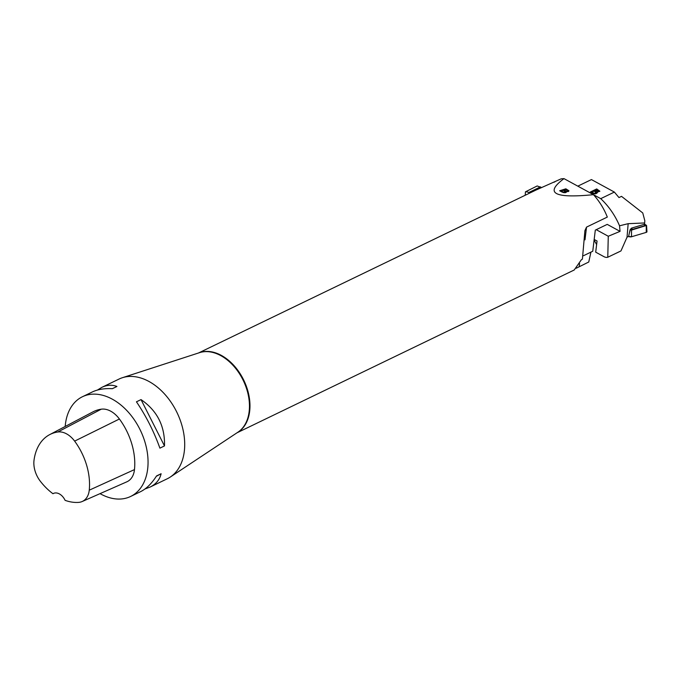<?xml version="1.0" encoding="UTF-8"?>
<svg xmlns="http://www.w3.org/2000/svg" width="681" height="681" viewBox="0 0 681 681"><rect width="100%" height="100%" fill="white"/><g stroke="black" fill="none" stroke-linecap="round" stroke-linejoin="round"><path stroke-width="1.02" d="M525.213 195.251L525.451 191.829L537.173 185.964L541.701 187.573M529.716 193.081L528.745 192.544A8.308 5.635 64.2 0 0 525.451 191.829M553.738 182.27A2.213 1.26 -174.3 0 1 554.879 181.878L553.738 182.27M628.563 236.579L627.048 237.031L628.163 223.674L644.643 222.959L644.541 224.245L631.474 228.135L630.104 229.786L628.563 236.579M644.643 222.959L644.83 220.755L642.753 212.949L621.506 196.349L618.978 197.567L614.373 192.076L600.736 198.656L593.483 194.706M594.104 240.061L596.616 244.564M600.736 198.656C608.814 206.3 615.088 215.349 619.54 225.803L620.05 231.37L608.269 236.247L607.775 257.239A8.308 5.635 64.2 0 1 603.919 256.643L595.696 252.166L597.05 241.014L594.181 239.448M608.269 236.247L596.224 229.684M619.54 225.803L628.163 223.674M577.82 186.151L591.44 179.58L614.373 192.076M597.135 192.995L596.965 192.17C596.922 193.906 595.424 194.264 592.487 193.234L590.291 192.033L596.701 188.943L599.833 191.182L596.965 192.17L597.22 192.757M583.506 255.715L592.751 251.246L595.305 230.127L607.222 224.381L620.05 231.37M607.775 257.239L620.212 251.289M627.116 237.014L620.978 250.914M594.768 190.654L598.744 191.123L596.709 189.718L594.768 190.654L596.956 192.221M594.011 191.02L591.746 192.561L593.73 193.608L596.198 192.578L594.011 191.02M591.806 192.085L593.789 193.14M596.079 192.817L593.73 193.608M596.701 188.943L590.231 192.51M599.748 191.421L596.65 189.412M598.608 191.37L597.663 192.238M644.549 224.126L645.111 224.977A1.813 0.809 -171.3 0 1 644.626 225.769L632.266 229.446A1.813 0.809 -171.3 0 1 630.708 229.463M630.104 229.786L631.534 230.084L646.558 225.437L646.95 231.702A2.213 0.987 8.7 0 1 646.243 232.383L631.5 236.767L631.534 230.084M644.558 224.066L646.558 225.437M646.252 230.91L646.243 232.383L631.5 236.767L628.597 236.443A2.213 0.987 8.7 0 0 631.5 236.767M590.921 252.132L588.759 262.006L576.237 268.22M574.228 269.974L581.446 259.631L582.4 259.172L584.902 230.672L586.528 227.113L607.316 217.077C604.073 208.803 599.45 201.338 593.457 194.672C554.138 198.554 544.323 193.208 563.996 178.626L593.457 194.672M198.477 353.005L535.709 190.186L561.229 178.814L563.996 178.626M52.948 493.716A53.714 36.425 64.2 0 1 40.4 481.331A21.869 14.829 64.2 0 1 34.05 460.024A53.714 36.425 64.2 0 1 49.713 434.614L92.939 411.886A55.382 37.557 64.2 0 1 101.265 409.187A23.537 15.961 64.2 0 1 119.405 419.002A55.382 37.557 64.2 0 1 134.48 469.592A23.537 15.961 64.2 0 1 126.862 481.807L82.171 501.522A21.869 14.829 64.2 0 1 78.758 502.374A53.714 36.425 64.2 0 1 65.104 500.348A11.075 7.508 64.2 0 0 53.433 493.444A11.075 7.508 64.2 0 0 52.948 493.716L53.969 493.223M49.713 434.614A53.714 36.425 64.2 0 1 57.783 432.001A21.869 14.829 64.2 0 1 74.629 441.118A53.714 36.425 64.2 0 1 89.254 490.184A21.869 14.829 64.2 0 1 82.171 501.522M65.189 426.476A55.382 37.557 64.2 0 1 65.419 424.195A55.382 37.557 64.2 0 1 82.461 396.725A55.382 37.557 64.2 0 1 140.354 430.264A55.382 37.557 64.2 0 1 130.616 496.466A55.382 37.557 64.2 0 1 100.047 493.64M82.461 396.725L92.369 391.941C97.758 389.37 104.423 388.289 112.348 388.689L116.928 386.476C112.076 384.595 107.053 384.884 101.869 387.353L119.107 379.028A55.382 37.557 64.2 0 1 122.333 377.734A55.382 37.557 64.2 0 1 177.009 412.567A55.382 37.557 64.2 0 1 170.284 477.049A55.382 37.557 64.2 0 1 167.271 478.769L150.033 487.094C156.034 484.14 159.729 479.679 161.116 473.729L156.536 475.942C151.693 483.561 146.355 488.805 140.524 491.682L130.616 496.466M144.976 488.975L150.033 487.094M164.487 445.927C165.057 426.17 157.234 410.728 141.027 399.602L136.447 401.816C146.117 416.091 153.932 431.533 159.899 448.132L164.487 445.927L141.027 399.602M101.869 387.353L97.417 390.06M161.116 473.729L156.307 476.3M566.183 192.391L566.2 191.506C566.294 192.927 564.838 193.081 561.825 191.957L559.629 190.757L565.851 188.816L568.958 190.757L568.192 191.565L566.2 191.506L566.464 192.051M560.999 191.506L561.127 190.944L563.715 192.187L565.451 191.787L563.264 190.28L561.127 190.944M565.451 191.787L565.17 192.697M563 192.485L563.11 191.999M563.996 190.05L566.49 191.208L567.92 190.833L565.877 189.454L563.877 190.603M568.703 191.352L567.92 190.774M565.698 189.514L565.851 188.816M567.92 190.833L567.724 191.642M566.115 191.897L565.434 191.642M563.987 190.084L563.298 190.297M561.118 190.961L560.403 191.182M540.476 186.883L528.745 192.544M594.402 193.293L594.351 193.762M629.312 233.294L630.317 229.914M646.243 232.383L646.278 225.7M644.183 224.355L644.626 225.769M632.266 229.446L631.823 228.033M198.852 352.886A44.308 30.049 64.2 0 1 221.359 355.405A44.308 30.049 64.2 0 1 248.82 394.954A44.308 30.049 64.2 0 1 237.337 432.58M57.783 432.001L101.265 409.187M74.629 441.118L119.405 419.002M89.254 490.184L134.48 469.592M170.284 477.049L237.916 432.197A44.342 30.075 -115.8 0 0 248.114 394.316A44.342 30.075 -115.8 0 0 220.814 355.635A44.342 30.075 -115.8 0 0 199.516 352.664L122.333 377.734M586.528 227.113L584.988 239.857M579.557 263.538L579.182 266.637M563.613 192.646L563.715 192.187M620.553 251.136L616.867 252.915M596.198 192.578L596.139 193.046M598.744 191.123L598.684 191.599M574.236 269.982L237.005 432.801"/></g></svg>

